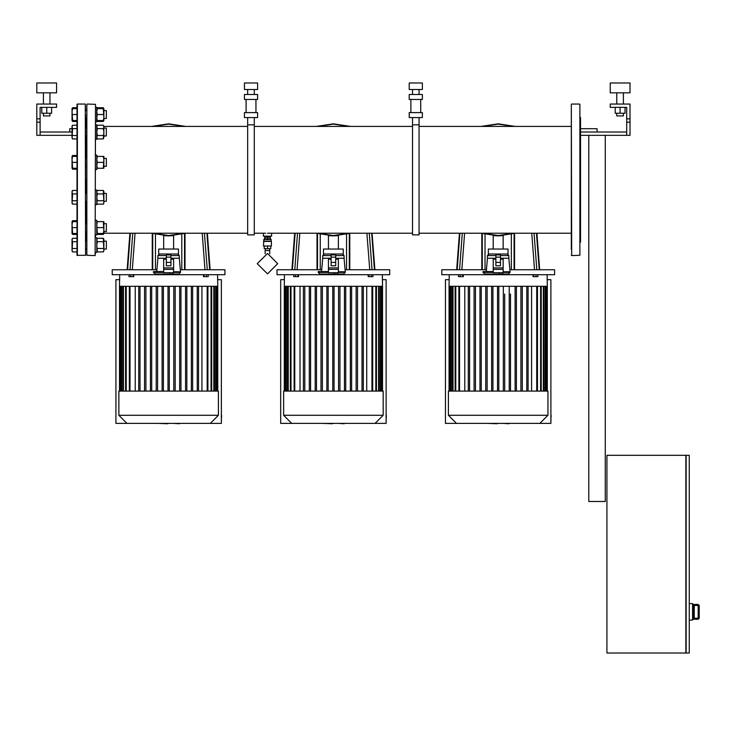 <?xml version="1.0" encoding="UTF-8"?>
<svg xmlns="http://www.w3.org/2000/svg" width="736" height="736" viewBox="0 0 736 736"><rect width="100%" height="100%" fill="white"/><g stroke="black" fill="none" stroke-linecap="round" stroke-linejoin="round"><path stroke-width="1.1" d="M271.602 236.164L263.368 236.164L271.602 236.164L271.602 233.192M270.452 238.795L271.115 239.458L263.865 239.458L263.534 246.045L271.437 246.045L271.437 241.436L263.534 241.436M264.684 238.795L264.684 237.148L267.49 237.148L267.49 238.795L264.518 238.795L263.865 239.458M267.49 237.148L270.287 237.148L270.287 238.795L267.49 238.795M271.115 239.458L271.115 241.104L263.865 241.104M415.785 82.938L422.372 82.938L422.372 89.525L409.198 89.525L409.198 82.938L415.785 82.938M415.785 94.475L422.372 94.475L422.372 99.415L409.198 99.415L409.198 94.475L415.785 94.475M415.785 112.599L422.372 112.599L422.372 117.539L409.198 117.539L409.198 112.599L415.785 112.599M419.078 234.848L419.078 124.807L412.491 124.807L412.491 234.848L419.078 234.848M251.013 82.938L257.6 82.938L257.6 89.525L244.416 89.525L244.416 82.938L251.013 82.938M251.013 94.475L257.6 94.475L257.6 99.415L244.416 99.415L244.416 94.475L251.013 94.475M251.013 112.599L257.6 112.599L257.6 117.539L244.416 117.539L244.416 112.599L251.013 112.599M254.306 234.848L254.306 124.807L247.71 124.807L247.71 234.848L254.306 234.848M571.329 249.366L571.329 110.29M571.329 118.855L571.329 126.454L419.078 126.454M419.078 233.192L571.329 233.192L571.329 240.801M579.904 249.366L579.904 110.29M579.904 116.877L580.557 117.539L580.557 242.107L579.904 242.77L580.557 242.107M72.064 108.634L72.588 108.634L72.064 111.605L72.588 120.502L72.064 120.502L72.064 108.634L72.588 107.723L77.004 107.723L77.004 104.356L77.004 255.291L77.004 251.933L72.588 251.933L72.064 250.222L72.064 239.154L72.588 238.234L72.064 239.945L72.588 241.656L72.064 251.013L72.588 251.933M72.588 238.234L77.004 238.234L77.004 234.444L72.588 234.444L72.183 233.533M72.064 221.665L72.588 221.665L72.064 224.627L72.588 233.533L72.064 233.533L72.064 221.665L72.588 220.745L77.004 220.745L77.004 204.157L72.588 204.157L72.064 202.446L72.064 191.378L72.588 190.458L72.064 192.17L72.588 193.89L72.064 203.246L72.588 204.157M72.588 190.458L77.004 190.458L77.004 169.188L72.588 169.188L72.183 168.268M72.064 157.2L72.588 156.409L72.064 159.372L72.588 168.268L72.064 168.268L72.064 156.409L72.588 155.489L77.004 155.489L77.004 138.902L72.588 138.902L72.064 137.19L72.064 126.123L72.588 125.203L72.064 126.914L72.588 128.634L72.064 137.991L72.588 138.902M72.588 125.203L77.004 125.203L77.004 121.422L72.588 121.422L72.183 120.502M77.004 255.291L85.569 255.291L85.247 104.024L85.569 249.366M86.894 110.29L86.894 249.366M95.459 220.349L96.775 220.349L96.775 234.848L95.459 234.848L95.459 237.829L96.775 237.829L96.775 252.328L95.459 252.328L95.128 255.622L95.459 118.192M95.459 107.318L96.775 107.318L96.775 121.817L95.459 121.817L95.459 124.807L96.775 124.807L96.775 139.306L95.459 139.306M103.334 238.234L103.868 239.154L103.868 251.013L103.334 251.933L103.868 250.222L103.334 238.234L97.308 238.234L96.775 239.945L97.308 241.656L103.334 241.656M103.868 241.123L106.334 241.123L106.334 249.035L103.868 249.035M106.334 249.035L106.334 241.123M103.868 221.665L103.868 233.533L103.334 233.533L103.868 230.561L103.334 221.665L103.868 221.665M106.334 231.555L106.334 223.643L106.334 231.555L103.868 231.555M95.459 190.063L96.775 190.063L96.775 204.562L95.459 204.562M103.334 190.458L103.868 191.378L103.868 203.246L103.334 204.157L103.868 202.446L103.334 190.458L97.308 190.458L96.775 192.17L97.308 193.89L103.334 193.89M106.334 201.268L106.334 193.356L106.334 201.268L103.868 201.268M95.459 155.094L96.775 155.094L96.775 169.593L95.459 169.593M103.868 165.306L103.868 168.268L103.334 168.268L103.868 159.372L103.868 165.306M103.868 156.409L103.868 159.372L103.334 156.409L103.868 156.409M106.334 166.299L106.334 158.387L106.334 166.299L103.868 166.299M103.868 137.19L103.334 138.902L103.868 132.057L103.868 137.19M103.868 126.914L103.868 132.057L103.334 128.634L103.868 126.914L103.334 125.203L103.868 126.914M106.334 136.013L106.334 128.101L106.334 136.013L103.868 136.013M103.868 111.605L103.868 117.539L103.334 108.634L103.868 108.634L103.868 111.605L103.868 110.612L106.334 110.612L106.334 118.524L103.868 118.524M103.868 117.539L103.868 120.502L103.334 120.502L103.868 117.539M106.334 118.524L106.334 110.612M72.588 169.188L72.064 167.477M85.569 179.823L85.569 166.621M85.569 166.051L85.569 114.568M86.232 179.823L86.232 193.356L86.232 179.823M86.232 158.387L86.232 136.013L86.232 158.387M86.232 128.101L86.232 118.524L86.232 128.101M85.569 231.877L85.569 223.882M85.569 193.025L86.894 193.356M86.894 201.268L85.569 201.6M86.232 241.123L86.232 231.555L86.232 241.123M86.232 223.643L86.232 201.268L86.232 223.643M77.335 255.622L77.335 104.024L85.247 104.024L85.569 110.29M86.894 193.605L86.894 245.079M86.894 127.77L86.894 135.764M86.894 166.621L85.569 166.299M85.569 158.387L86.894 158.056M86.894 179.823L86.894 193.025M87.225 104.024L95.459 104.356L95.128 255.622L86.894 255.291L86.894 104.356M503.12 271.722L510.039 271.722L508.88 258.262L500.48 258.262M495.871 258.262L487.462 258.262L487.462 255.622L489.109 253.975M493.23 271.556L483 271.556L483 272.384L484.803 274.031L508.392 274.031L484.803 274.031M508.061 253.975L488.29 253.975L488.29 249.035L508.061 249.035L508.061 253.975M338.339 271.722L345.258 271.722L344.108 258.262L335.708 258.262M331.09 258.262L322.69 258.262L322.69 255.622L324.337 253.975M328.449 271.556L318.228 271.556L318.228 272.384L320.022 274.031L343.611 274.031L323.187 274.031M343.28 253.975L323.509 253.975L323.509 249.035L343.28 249.035L343.28 253.975M173.567 271.722L180.486 271.722L179.336 258.262L170.927 258.262M166.318 258.262L157.909 258.262L157.909 255.622L159.556 253.975M163.677 271.556L153.447 271.556L153.447 272.384L155.25 274.031L178.839 274.031L155.25 274.031M178.508 253.975L158.737 253.975L158.737 249.035L178.508 249.035L178.508 253.975M694.26 618.498L694.26 605.24L694.26 618.507L693.597 619.27L698.216 619.28L692.613 619.28M692.613 604.449L698.216 604.449L698.216 605.452L694.26 605.452L693.597 604.468L693.597 619.27M699.2 618.286L698.216 618.286L698.216 619.27L699.2 618.286L699.2 605.443L699.2 618.286L698.216 619.28M616.814 113.252L616.814 115.892L623.401 115.892L623.401 113.252M610.218 82.938L629.998 82.938L629.998 92.828L610.218 92.828L610.218 82.938M56.571 92.828L36.8 92.828L36.8 82.938L56.571 82.938L56.571 92.828M49.984 113.252L49.984 115.892L43.387 115.892L43.387 113.252M551.071 417.597L551.071 415.122L551.071 417.597M386.29 417.597L386.29 415.122L386.29 417.597M221.518 417.597L221.518 415.122L221.518 417.597M498.171 391.064L547.934 391.064L547.934 415.288L448.408 415.288L448.408 391.064L498.171 391.064M449.236 279.68L445.446 279.68L445.446 423.366L539.865 423.366L547.934 415.288M452.41 286.267L547.28 286.267L547.115 274.74M509.873 269.79L554.53 269.79L554.53 274.74L441.821 274.74L441.821 269.79L486.478 269.79M537.427 286.267L537.436 391.064M541.227 286.267L541.236 391.064M543.941 286.267L543.978 391.064M545.762 286.267L545.836 391.064M546.802 286.267L546.922 391.064M449.236 274.74L449.07 286.267L452.364 286.267L452.364 391.064M450.579 286.267L450.506 391.064M449.54 286.267L449.429 391.064M333.399 391.064L383.162 391.064L383.162 415.288L283.636 415.288L283.636 391.064L333.399 391.064M284.455 279.68L280.664 279.68L280.664 423.366L375.084 423.366L383.162 415.288M287.629 286.267L382.499 286.267L382.334 274.74M345.092 269.79L389.749 269.79L389.749 274.74L277.04 274.74L277.04 269.79L321.696 269.79M372.655 286.267L372.655 391.064M376.446 286.267L376.464 391.064M379.16 286.267L379.206 391.064M380.99 286.267L381.064 391.064M382.03 286.267L382.15 391.064M284.455 274.74L284.289 286.267L287.592 286.267L287.592 391.064M285.807 286.267L285.734 391.064M284.768 286.267L284.648 391.064M168.618 391.064L218.38 391.064L218.38 415.288L118.855 415.288L118.855 391.064L168.618 391.064M119.683 279.68L115.892 279.68L115.892 423.366L210.312 423.366L218.38 415.288M125.571 286.267L217.727 286.267L217.562 274.74M180.32 269.79L224.977 269.79L224.977 274.74L112.268 274.74L112.268 269.79L156.924 269.79M207.874 286.267L207.883 391.064M211.674 286.267L211.692 391.064M214.388 286.267L214.424 391.064M216.209 286.267L216.292 391.064M217.249 286.267L217.368 391.064M119.683 274.74L119.517 286.267L125.552 286.267L125.552 391.064M122.857 286.267L122.811 391.064M121.026 286.267L120.952 391.064M119.986 286.267L119.876 391.064M459.917 233.192L457.139 269.79L459.54 269.79L462.328 233.192M534.023 233.192L536.802 269.79L539.203 269.79L536.424 233.192M295.145 233.192L292.367 269.79L294.768 269.79L297.546 233.192M369.242 233.192L372.03 269.79L374.431 269.79L371.652 233.192M130.364 233.192L127.595 269.79L129.987 269.79L132.774 233.192M204.47 233.192L207.248 269.79L209.65 269.79L206.871 233.192M571.329 104.356L571.66 255.622L579.904 255.291L579.904 104.356M508.88 258.262L508.88 255.622L500.48 255.622M495.871 255.622L487.462 255.622M493.23 272.384L483 272.384M510.039 271.722L510.039 272.384L503.12 272.384M344.108 258.262L344.108 255.622L335.708 255.622M331.09 255.622L322.69 255.622M328.449 272.384L318.228 272.384M345.258 271.722L345.258 272.384L338.339 272.384M179.336 258.262L179.336 255.622L170.927 255.622M166.318 255.622L157.909 255.622M163.677 272.384L153.447 272.384M180.486 271.722L180.486 272.384L173.567 272.384M694.26 618.286L698.216 618.286L698.216 605.452L699.2 605.452L698.216 604.468L693.597 604.468M267.49 273.893L277.702 263.681L267.49 253.46L257.269 263.681L267.49 273.893M265.181 253.727L265.181 250.498L269.79 250.498L269.79 253.727M267.49 246.045L267.49 248.685L264.187 248.685L264.187 246.045M267.49 248.685L270.784 248.685L270.784 246.045M571.329 255.291L571.66 255.622M96.904 233.533L97.308 234.444L103.334 234.444L103.739 233.533M72.588 220.745L72.183 221.665M97.308 241.656L96.775 245.079L97.308 251.933L103.334 251.933M97.308 248.51L103.334 248.51M86.894 241.123L85.569 241.123M86.894 249.035L85.569 249.035M77.004 248.51L72.588 248.51M77.004 241.656L72.588 241.656M96.775 221.665L97.308 221.665L96.775 224.627L97.308 233.533L103.334 233.533M97.308 233.533L96.775 233.533L97.308 234.444M97.308 227.599L103.334 227.599M97.308 221.665L103.334 221.665M77.004 233.533L72.588 233.533M77.004 227.599L72.588 227.599M77.004 221.665L72.588 221.665M97.308 193.89L96.775 197.312L97.308 200.735L103.334 200.735M97.308 200.735L96.775 202.446L97.308 204.157L103.334 204.157M77.004 200.735L72.588 200.735M77.004 193.89L72.588 193.89M96.775 156.409L97.308 156.409L96.775 159.372L97.308 162.343L103.334 162.343M97.308 162.343L96.775 165.306L97.308 168.268L103.334 168.268M97.308 156.409L103.334 156.409M97.308 168.268L96.775 168.268M77.004 168.268L72.588 168.268M77.004 162.343L72.588 162.343M77.004 156.409L72.588 156.409M96.775 126.123L97.308 125.203L96.775 126.914L97.308 128.634L103.334 128.634M97.308 128.634L96.775 132.057L97.308 135.479L103.334 135.479M97.308 125.203L103.334 125.203M97.308 135.479L96.775 137.19L97.308 138.902L103.334 138.902M77.004 135.479L72.588 135.479M77.004 128.634L72.588 128.634M103.739 108.634L103.334 107.723L97.308 107.723L96.775 108.634L103.334 108.634M97.308 108.634L96.775 111.605L97.308 114.568L103.334 114.568M97.308 114.568L96.775 117.539L97.308 121.422L96.904 120.502M97.308 120.502L103.334 120.502M77.004 114.568L72.588 114.568M77.004 108.634L72.588 108.634M77.004 120.502L72.588 120.502M103.868 120.502L103.334 121.422L103.739 120.502M97.308 107.723L96.904 108.634M103.334 121.422L97.308 121.422M72.588 107.723L72.183 108.634M72.588 155.489L72.183 156.409M77.004 104.356L77.335 104.024M486.321 271.556L487.462 258.262M495.871 262.43L495.871 265.779L500.48 265.779L500.48 254.914L495.871 254.914L495.871 262.43L500.48 262.43M500.48 257.177L495.871 257.177M495.871 259.201L493.23 259.201L493.23 272.716L503.12 272.716L503.12 259.201L500.48 259.201M493.23 269.422L503.12 269.422M493.23 267.895L503.12 267.895M503.056 272.716L501.998 274.031M499.716 272.716L498.833 274.031M493.23 249.035L493.23 235.63L498.171 235.851L481.142 233.192L498.171 235.851L515.209 233.192L498.171 235.851L503.12 235.63L503.12 249.035M515.209 126.454L498.171 123.804L481.142 126.454L498.171 123.804L481.142 126.454L498.171 123.804L515.209 126.454M321.549 271.556L322.69 258.262M331.09 262.43L331.09 265.779L335.708 265.779L335.708 254.914L331.09 254.914L331.09 262.43L335.708 262.43M335.708 257.177L331.09 257.177M331.09 259.201L328.449 259.201L328.449 272.716L338.339 272.716L338.339 259.201L335.708 259.201M328.449 269.422L338.339 269.422M328.449 267.895L338.339 267.895M338.284 272.716L337.226 274.031M334.944 272.716L334.061 274.031M328.449 249.035L328.449 235.63L333.399 235.851L316.36 233.192L333.399 235.851L350.437 233.192L333.399 235.851L338.339 235.63L338.339 249.035M350.437 126.454L333.399 123.804L316.36 126.454L333.399 123.804L316.36 126.454L333.399 123.804L350.437 126.454M156.768 271.556L157.909 258.262M166.318 262.43L166.318 265.779L170.927 265.779L170.927 254.914L166.318 254.914L166.318 262.43L170.927 262.43M170.927 257.177L166.318 257.177M166.318 259.201L163.677 259.201L163.677 272.716L173.567 272.716L173.567 259.201L170.927 259.201M163.677 269.422L173.567 269.422M163.677 267.895L173.567 267.895M173.512 272.716L172.445 274.031M170.172 272.716L169.289 274.031M163.677 249.035L163.677 235.63L168.618 235.851L151.588 233.192L168.618 235.851L185.656 233.192L168.618 235.851L173.567 235.63L173.567 249.035M185.656 126.454L168.618 123.804L151.588 126.454L168.618 123.804L151.588 126.454L168.618 123.804L185.656 126.454M686.182 455.336L686.182 653.062L689.31 653.062L689.31 455.336L686.182 455.336M685.851 653.062L685.851 455.336L606.924 455.336L606.924 653.062L685.851 653.062M689.31 620.108L692.613 620.108L692.613 603.63L689.31 603.63M605.277 135.332L605.277 501.464L588.8 501.464L588.8 135.332M626.695 107.327L610.218 107.327L610.218 104.024L629.998 104.024L629.998 118.855L626.695 118.855L626.695 107.327M626.695 135.332L626.695 122.158L629.998 122.158L629.998 135.332L580.557 135.332M626.695 132.038L580.557 132.038M626.695 122.158L626.695 118.855M629.998 122.158L629.998 118.855M615.167 107.327L615.167 113.252L625.048 113.252L625.048 107.327M620.108 107.327L620.108 113.252M623.401 104.024L623.401 92.828M616.814 104.024L616.814 92.828M597.043 132.038L597.043 128.745L580.557 128.745M69.754 132.038L69.754 128.745L72.064 128.745M40.094 107.327L56.571 107.327L56.571 104.024L36.8 104.024L36.8 118.855L40.094 118.855L40.094 107.327M40.094 132.038L72.064 132.038M40.094 135.332L40.094 122.158L36.8 122.158L36.8 135.332L72.064 135.332M40.094 122.158L40.094 118.855M36.8 122.158L36.8 118.855M51.63 107.327L51.63 113.252L41.74 113.252L41.74 107.327M46.69 107.327L46.69 113.252M43.387 104.024L43.387 92.828M49.984 104.024L49.984 92.828M547.115 279.68L550.905 279.68L550.905 423.366L539.865 423.366M382.334 279.68L386.124 279.68L386.124 423.366L375.084 423.366M217.562 279.68L221.352 279.68L221.352 423.366L210.312 423.366M508.944 423.761L503.139 423.366M502.743 423.366L499.68 423.366M497.278 423.366L499.293 423.366M497.278 423.761L487.26 423.366M344.163 423.761L338.367 423.366M337.971 423.366L334.908 423.366M332.497 423.366L334.521 423.366M332.497 423.761L322.478 423.366M179.391 423.761L173.586 423.366M173.19 423.366L170.126 423.366M167.725 423.366L169.74 423.366M167.725 423.761L157.706 423.366M510.545 294.014L510.545 391.064L510.545 294.014M504.684 294.014L504.684 391.064M536.038 274.74L536.038 276.644L537.786 276.644L537.786 274.74M533.011 274.74L533.011 276.644L536.038 276.644M533.646 274.74L533.646 276.644M458.556 274.74L458.556 276.644L463.34 276.644L463.34 274.74M460.304 274.74L460.304 276.644M462.696 274.74L462.696 276.644M531.53 391.064L531.53 286.267M528.108 391.064L528.108 286.267M526.783 391.064L526.783 286.267L526.783 391.064M522.247 286.267L522.247 391.064L522.247 286.267M520.932 391.064L520.932 286.267L520.932 391.064M516.396 286.267L516.396 391.064L516.396 286.267M515.08 391.064L515.08 286.267L515.08 391.064M509.22 391.064L509.22 286.267L509.22 391.064M503.369 391.064L503.369 286.267L503.369 391.064M498.833 391.064L498.833 286.267M497.518 391.064L497.518 286.267M492.982 391.064L492.982 286.267M491.657 391.064L491.657 286.267M487.122 391.064L487.122 286.267M485.806 391.064L485.806 286.267M481.27 391.064L481.27 286.267M479.955 391.064L479.955 286.267M475.419 391.064L475.419 286.267M474.094 391.064L474.094 286.267M469.559 391.064L469.559 286.267M468.243 391.064L468.243 286.267M464.812 286.267L464.812 391.064M510.545 391.064L510.545 353.731L510.545 391.064M371.266 274.74L371.266 276.644L373.014 276.644L373.014 274.74M368.23 274.74L368.23 276.644L371.266 276.644M368.874 274.74L368.874 276.644M293.784 274.74L293.784 276.644L298.558 276.644L298.558 274.74M295.532 274.74L295.532 276.644M297.924 274.74L297.924 276.644M366.758 391.064L366.758 286.267M363.326 391.064L363.326 286.267M362.011 391.064L362.011 286.267M357.475 391.064L357.475 286.267M356.16 391.064L356.16 286.267M351.615 391.064L351.615 286.267M350.299 391.064L350.299 286.267L350.299 391.064M345.764 391.064L345.764 286.267M344.448 391.064L344.448 286.267M339.912 286.267L339.912 391.064L339.912 286.267M338.597 391.064L338.597 286.267L338.597 391.064M334.052 286.267L334.052 391.064L334.052 286.267M332.736 391.064L332.736 286.267L332.736 391.064M328.201 391.064L328.201 286.267M326.885 391.064L326.885 286.267M322.35 391.064L322.35 286.267M321.025 391.064L321.025 286.267M316.489 391.064L316.489 286.267M315.174 391.064L315.174 286.267M310.638 391.064L310.638 286.267M309.322 391.064L309.322 286.267M304.787 391.064L304.787 286.267M303.462 391.064L303.462 286.267M300.04 286.267L300.04 391.064M206.485 274.74L206.485 276.644L208.233 276.644L208.233 274.74M203.458 274.74L203.458 276.644L206.485 276.644M204.102 274.74L204.102 276.644M129.002 274.74L129.002 276.644L133.786 276.644L133.786 274.74M130.75 274.74L130.75 276.644M133.142 274.74L133.142 276.644M201.977 391.064L201.977 286.267M198.554 391.064L198.554 286.267M197.23 391.064L197.23 286.267M192.694 391.064L192.694 286.267M191.378 391.064L191.378 286.267M186.843 391.064L186.843 286.267M185.527 391.064L185.527 286.267M180.992 391.064L180.992 286.267M179.667 391.064L179.667 286.267M175.131 391.064L175.131 286.267M173.816 391.064L173.816 286.267M169.28 391.064L169.28 286.267M167.964 391.064L167.964 286.267M163.429 391.064L163.429 286.267M162.104 391.064L162.104 286.267M157.568 391.064L157.568 286.267M156.253 391.064L156.253 286.267M151.717 391.064L151.717 286.267M150.402 391.064L150.402 286.267M145.866 391.064L145.866 286.267M144.541 391.064L144.541 286.267M140.006 391.064L140.006 286.267M138.69 391.064L138.69 286.267M135.258 286.267L135.258 391.064M484.987 269.79L484.987 234.278M511.354 269.79L511.354 234.278M320.215 269.79L320.215 234.278M346.582 269.79L346.582 234.278M155.443 269.79L155.443 234.278M181.801 269.79L181.801 234.278M482.255 233.192L498.171 235.52L514.096 233.192M514.096 126.454L498.171 124.136L482.255 126.454M498.171 123.804L481.142 126.454M481.142 233.192L498.171 235.851M317.483 233.192L333.399 235.52L349.315 233.192M349.315 126.454L333.399 124.136L317.483 126.454M333.399 123.804L316.36 126.454M316.36 233.192L333.399 235.851M152.702 233.192L168.618 235.52L184.543 233.192M184.543 126.454L168.618 124.136L152.702 126.454M168.618 123.804L151.588 126.454M151.588 233.192L168.618 235.851M698.216 604.468L699.2 605.452L698.216 604.449M546.259 391.064L546.259 286.267M545.183 391.064L545.183 286.267M543.324 391.064L543.324 286.267M540.583 391.064L540.583 286.267M536.774 391.064L536.774 286.267M459.577 391.064L459.577 286.267M455.768 391.064L455.768 286.267M453.026 391.064L453.026 286.267M451.168 391.064L451.168 286.267M450.082 391.064L450.082 286.267M381.487 391.064L381.487 286.267M380.402 391.064L380.402 286.267M378.543 391.064L378.543 286.267M375.802 391.064L375.802 286.267M371.993 391.064L371.993 286.267M294.796 391.064L294.796 286.267M290.987 391.064L290.987 286.267M288.245 391.064L288.245 286.267M286.387 391.064L286.387 286.267M285.31 391.064L285.31 286.267M216.706 391.064L216.706 286.267M215.63 391.064L215.63 286.267M213.771 391.064L213.771 286.267M211.03 391.064L211.03 286.267M207.221 391.064L207.221 286.267M130.024 391.064L130.024 286.267M126.215 391.064L126.215 286.267M123.473 391.064L123.473 286.267M121.615 391.064L121.615 286.267M120.529 391.064L120.529 286.267M481.776 233.395L481.776 269.79M461.849 269.79L464.628 233.192M531.723 233.192L534.502 269.79M514.565 269.79L514.565 233.395M317.004 233.395L317.004 269.79M297.068 269.79L299.846 233.192M366.942 233.192L369.73 269.79M349.793 269.79L349.793 233.395M152.232 233.395L152.232 269.79M132.296 269.79L135.074 233.192M202.17 233.192L204.948 269.79M185.012 269.79L185.012 233.395M263.368 236.164L263.368 233.192M269.624 250.498L269.624 248.685M265.346 250.498L265.346 248.685M265.346 236.495L265.346 237.148M269.624 236.495L269.624 237.148M271.115 241.104L271.437 241.436M419.078 94.475L419.078 89.525M420.725 112.599L420.725 99.415M419.078 124.807L419.078 117.539M412.491 124.807L412.491 117.539M410.844 112.599L410.844 99.415M412.491 94.475L412.491 89.525M254.306 94.475L254.306 89.525M255.953 112.599L255.953 99.415M254.306 124.807L254.306 117.539M247.71 124.807L247.71 117.539M246.063 112.599L246.063 99.415M247.71 94.475L247.71 89.525M579.572 104.024L571.66 104.024M103.334 234.444L103.868 233.533M72.064 233.533L72.588 234.444M96.775 239.154L97.308 238.234M96.775 251.013L97.308 251.933M85.569 231.555L86.894 231.555M85.569 223.643L86.894 223.643M103.868 223.643L106.334 223.643M96.775 191.378L97.308 190.458M96.775 203.246L97.308 204.157M103.868 193.356L106.334 193.356M103.868 158.387L106.334 158.387M96.775 137.991L97.308 138.902M85.569 136.013L86.894 136.013M85.569 128.101L86.894 128.101M103.868 128.101L106.334 128.101M85.569 118.524L86.894 118.524M85.569 110.612L86.894 110.612M103.334 107.723L103.868 108.634M72.064 120.502L72.588 121.422M254.306 233.192L265.678 233.192M267.49 233.192L412.491 233.192M254.306 126.454L412.491 126.454M103.868 233.192L247.71 233.192M103.868 126.454L247.71 126.454M510.039 272.384L508.392 274.031M508.88 255.622L507.233 253.975M345.258 272.384L343.611 274.031M344.108 255.622L342.461 253.975M180.486 272.384L178.839 274.031M179.336 255.622L177.68 253.975M550.905 414.635L551.071 415.122M550.905 420.56L551.071 420.072M386.124 414.635L386.29 415.122M386.124 420.56L386.29 420.072M221.352 414.635L221.518 415.122M221.352 420.56L221.518 420.072M547.28 391.064L547.28 286.267M458.914 391.064L458.914 286.267M455.106 391.064L455.106 286.267M449.07 391.064L449.07 286.267M456.486 423.366L448.408 415.288M382.499 391.064L382.499 286.267M294.133 391.064L294.133 286.267M290.334 391.064L290.334 286.267M284.289 391.064L284.289 286.267M291.704 423.366L283.636 415.288M217.727 391.064L217.727 286.267M129.361 391.064L129.361 286.267M119.517 391.064L119.517 286.267M126.932 423.366L118.855 415.288M482.264 269.79L482.264 233.542M459.476 233.192L456.697 269.79L459.476 233.192M514.087 269.79L514.087 233.542L514.087 269.79M536.866 233.192L539.654 269.79M317.483 269.79L317.483 233.542L317.483 269.79M294.704 233.192L291.925 269.79L294.704 233.192M349.306 269.79L349.306 233.542M372.094 233.192L374.872 269.79M152.711 269.79L152.711 233.542L152.711 269.79M129.922 233.192L127.144 269.79L129.922 233.192M184.534 269.79L184.534 233.542L184.534 269.79M207.322 233.192L210.1 269.79"/></g></svg>
